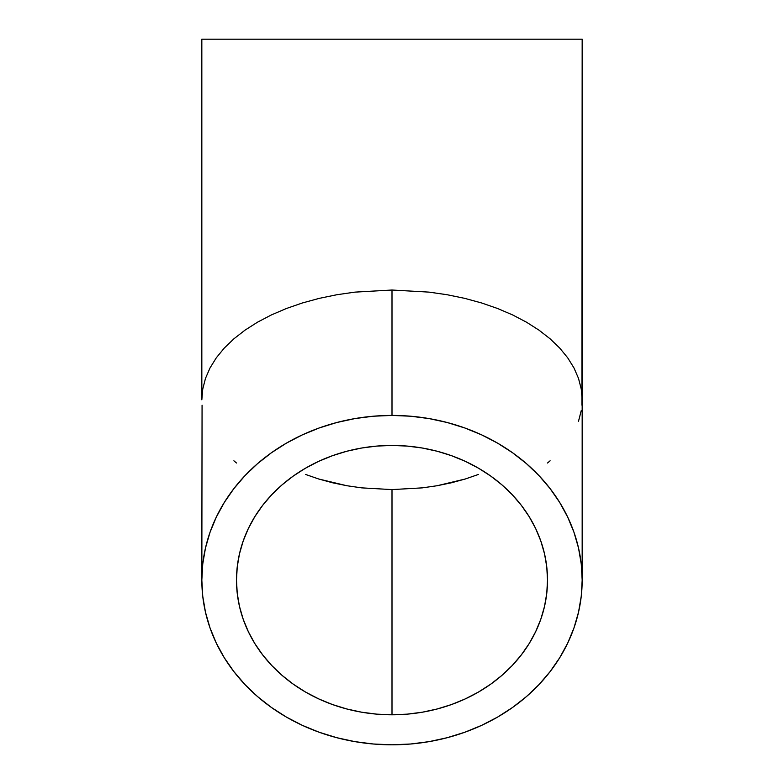 <?xml version="1.0" encoding="UTF-8"?>
<svg xmlns="http://www.w3.org/2000/svg" width="784" height="784" viewBox="0 0 784 784"><rect width="100%" height="100%" fill="white"/><g stroke="black" fill="none" stroke-linecap="round" stroke-linejoin="round"><path stroke-width="1.18" d="M305.603 474.457L318.696 478.995L305.603 474.457M332.485 482.758L318.696 478.995L346.861 485.727L332.485 482.758M361.659 487.864L346.861 485.727L361.659 487.864L392 489.598L361.659 487.864M422.341 487.864L392 489.598L392 714.792A155.516 134.681 0 0 1 236.484 580.111A155.516 134.681 0 0 1 392 445.439L407.239 446.086L422.341 448.027L437.139 451.231L451.515 455.69L465.304 461.335L478.397 468.136L490.657 476.006L501.966 484.884L512.217 494.675L521.301 505.288L529.151 516.627L535.678 528.573L540.813 541.019L544.527 553.837L546.762 566.91L547.516 580.111L546.762 593.312L544.527 606.385L540.813 619.203L535.678 631.649L529.151 643.595L521.301 654.934L512.217 665.547L501.966 675.347L490.657 684.216L478.397 692.096L465.304 698.887L451.515 704.542L437.139 708.991L422.341 712.205L407.239 714.146L392 714.792L376.761 714.146L361.659 712.205L346.861 708.991L332.485 704.542L318.696 698.887L305.603 692.096L293.343 684.216L282.034 675.347L271.783 665.547L262.699 654.934L254.849 643.595L248.322 631.649L243.187 619.203L239.473 606.385L237.238 593.312L236.484 580.111L237.238 566.91L239.473 553.837L243.187 541.019L248.322 528.573L254.849 516.627L262.699 505.288L271.783 494.675L282.034 484.884L293.343 476.006L305.603 468.136L318.696 461.335L332.485 455.69L346.861 451.231L361.659 448.027L376.761 446.086L392 445.439A155.516 134.681 0 0 1 547.516 580.111A155.516 134.681 0 0 1 392 714.792L392 489.598L422.341 487.864L437.139 485.727L422.341 487.864M451.515 482.758L437.139 485.727L465.304 478.995L451.515 482.758M478.397 474.457L465.304 478.995L478.397 474.457M582.169 580.111L581.248 563.97L578.514 547.987L573.976 532.307L567.685 517.087L559.707 502.475L550.113 488.618L539 475.633L526.466 463.658L512.638 452.809L497.654 443.176L481.641 434.875L464.775 427.966L447.203 422.517L429.103 418.587L410.64 416.216L392 415.422L373.36 416.216L354.897 418.587L336.797 422.517L319.225 427.966L302.359 434.875L286.346 443.176L271.362 452.809L257.534 463.658L245 475.633L233.887 488.618L224.293 502.475L216.315 517.087L210.024 532.307L205.486 547.987L202.752 563.97L201.831 580.111L202.752 596.252L205.486 612.245L210.024 627.915L216.315 643.135L224.293 657.747L233.887 671.604L245 684.589L257.534 696.564L271.362 707.413L286.346 717.046L302.359 725.357L319.225 732.266L336.797 737.705L354.897 741.635L373.36 744.006L392 744.8L410.64 744.006L429.103 741.635L447.203 737.705L464.775 732.266L481.641 725.357L497.654 717.046L512.638 707.413L526.466 696.564L539 684.589L550.113 671.604L559.707 657.747L567.685 643.135L573.976 627.915L578.514 612.245L581.248 596.252L582.169 580.111L582.169 39.2L201.831 39.2L201.831 399.811L202.752 389.05L205.486 378.388L210.024 367.941L216.315 357.788L224.293 348.057L233.887 338.815L245 330.162L257.534 322.175L271.362 314.943L286.346 308.524L302.359 302.977L319.225 298.371L336.797 294.745L354.897 292.128L392 290.021L429.103 292.128L447.203 294.745L464.775 298.371L481.641 302.977L497.654 308.524L512.638 314.943L526.466 322.175L539 330.162L550.113 338.815L559.707 348.057L567.685 357.788L573.976 367.941L578.514 378.388L581.248 389.05L582.169 399.811L581.248 389.05L578.514 378.388L573.976 367.941L567.685 357.788L559.707 348.057L550.113 338.815L539 330.162L526.466 322.175L512.638 314.943L497.654 308.524L481.641 302.977L464.775 298.371L447.203 294.745L429.103 292.128L392 290.021L392 415.422A190.169 164.689 0 0 1 582.169 580.111A190.169 164.689 0 0 1 392 744.8A190.169 164.689 0 0 1 201.831 580.111A190.169 164.689 0 0 1 392 415.422L392 290.021L354.897 292.128L336.797 294.745L319.225 298.371L302.359 302.977L286.346 308.524L271.362 314.943L257.534 322.175L245 330.162L233.887 338.815L224.293 348.057L216.315 357.788L210.024 367.941L205.486 378.388L202.752 389.05L201.831 399.811L201.831 39.2L582.169 39.2L581.934 405.191M202.066 405.191L201.831 580.111M236.484 463.001L233.887 460.806M550.113 460.806L547.516 463.001M581.248 410.571L578.514 421.224"/></g></svg>
